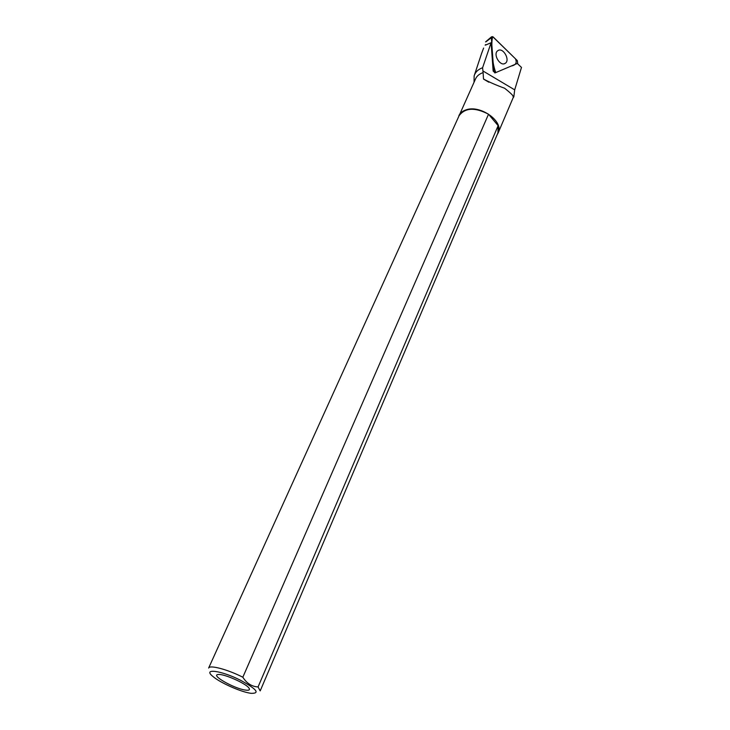 <?xml version="1.0" encoding="UTF-8"?>
<svg xmlns="http://www.w3.org/2000/svg" width="730" height="730" viewBox="0 0 730 730"><rect width="100%" height="100%" fill="white"/><g stroke="black" fill="none" stroke-linecap="round" stroke-linejoin="round"><path stroke-width="1.09" d="M491.345 37.704L493.717 70.609L495.77 72.589L517.689 63.291L517.351 60.663L493.188 36.984L491.6 36.755L491.345 37.704L485.87 41.856M498.417 50.306L497.349 51.018C493.161 54.65 499.877 66.083 504.722 63.61L505.406 63.218C510.188 60.097 503.554 47.833 498.417 50.306M513.144 97.738L513.82 96.844L514.696 89.854L521.485 67.434L517.314 63.464M458.248 117.576L475.659 78.667C476.945 75.956 479.281 74.004 482.639 72.79L483.105 72.644L482.594 67.735L491.108 42.705L493.142 71.047L495.049 72.881L495.57 72.662M474.044 82.216L474.135 75.92C475.312 72.097 478.132 69.368 482.594 67.735M513.82 96.844L513.281 97.053M458.905 115.586C460.174 112.949 462.501 111.051 465.895 109.92C480.322 104.399 504.248 121.682 498.134 132.969L497.176 134.649M483.105 72.644L483.506 79.013C489.091 82.061 496.126 85.136 504.622 88.248C510.973 93.267 513.902 96.223 513.391 97.126L513.445 96.798M483.616 48.07L481.508 53.673M485.678 44.585L485.149 45.141M491.108 42.705L485.705 45.041M242.834 677.221C227.587 669.437 209.619 664.692 208.634 668.05L459.106 115.687C465.101 107.657 474.902 107.164 488.525 114.218L498.143 125.669L258.064 686.948C251.804 686.601 246.731 683.362 242.834 677.221L488.525 114.218M498.143 125.669L497.933 132.887L260.19 690.899L258.064 686.948M240.681 680.342C221.318 670.414 202.173 667.95 212.886 676.436C219.912 682.577 240.207 691.693 250.207 693.199L251.001 693.327C260.272 693.564 256.832 689.239 240.681 680.342M245.207 690.042C248.966 690.607 250.226 689.959 248.985 688.107C246.101 683.49 223.8 673.608 218.297 674.511C210.039 674.83 233.782 688.463 245.207 690.042M495.77 72.589L511.274 66.019C515.772 65.134 517.178 62.734 515.471 58.82L492.659 36.609C491.746 40.488 491.618 45.141 492.276 50.58C492.202 58.801 493.37 66.138 495.77 72.589M493.142 71.02L493.717 70.609M495.707 72.608L494.83 72.936M482.877 70.929L514.696 89.854M485.569 41.884L491.6 36.755M504.174 63.793L505.406 63.218M498.134 132.969L513.4 97.126M483.589 79.114L488.854 82.225M513.017 96.497L513.555 96.816M474.4 75.135L481.764 52.934"/></g></svg>
